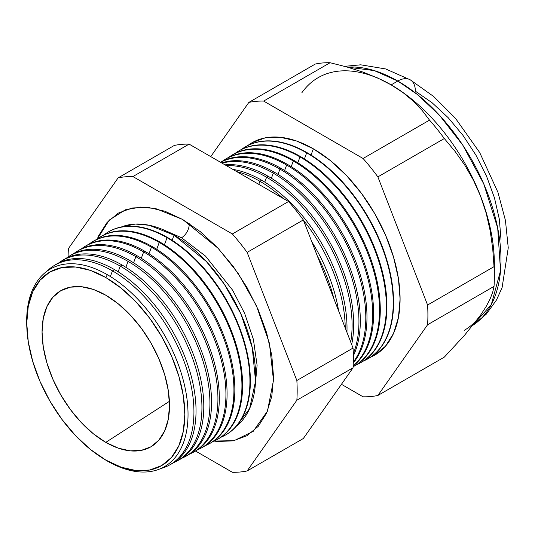 <?xml version="1.0" encoding="UTF-8"?>
<svg xmlns="http://www.w3.org/2000/svg" width="535" height="535" viewBox="0 0 535 535"><rect width="100%" height="100%" fill="white"/><g stroke="black" fill="none" stroke-linecap="round" stroke-linejoin="round"><path stroke-width="0.8" d="M236.296 426.268L249.618 408.593L255.549 381.174L252.259 347.643L240.783 313.677L224.312 284.165L206.296 261.441L174.035 235.132L149.325 225.288L135.355 224.058L121.258 227.014A115.433 66.648 -120 0 1 174.035 235.132L172.123 240.289L174.035 235.132A115.433 66.648 -120 0 1 248.093 332.523A115.433 66.648 -120 0 1 236.296 426.268M181.532 237.741L205.534 256.111L232.651 290.224L244.696 313.51L253.396 339.384L257.094 365.291L254.981 388.229L257.094 365.291L253.396 339.384L244.696 313.51L232.651 290.224L205.534 256.111L181.532 237.741L163.543 229.856L181.532 237.741A10.867 6.273 120 0 0 189.169 223.496A10.867 6.273 -60 0 1 181.532 237.741M97.323 238.891L109.274 220.066L125.243 209.874L140.625 207.072L155.799 208.637L182.629 219.45L200.364 231.702L217.417 247.524L233.133 266.296L246.909 287.308L258.218 309.738L266.617 332.737L271.787 355.414L273.539 376.901L271.787 396.375L266.617 413.08L258.218 426.375L246.909 435.757L233.133 440.86L217.417 441.482L214.047 441.061L234.083 440.666L253.135 431.391L267.453 411.147L273.485 380.365L269.386 343.162L256.432 305.739L238.142 273.338L218.24 248.394L182.629 219.45L164.894 211.225L147.841 207.353L132.125 207.981L118.349 213.084L107.04 222.46L98.641 235.761L97.323 238.891M26.83 327.373A114.102 65.879 60 0 1 107.348 274.716A114.102 65.879 60 0 1 188.032 414.464A114.102 65.879 60 0 1 107.348 461.05A114.102 65.879 -120 0 0 188.032 414.464A114.102 65.879 -120 0 0 107.348 274.716L105.783 277.525A111.768 64.534 60 0 1 184.816 414.418A111.768 64.534 60 0 1 105.783 460.046L121.204 467.195L136.03 470.559L149.693 470.018L161.67 465.584L171.501 457.425L178.804 445.869L183.298 431.344L184.816 414.418L183.298 395.733L178.804 376.018L171.501 356.022L161.67 336.522L149.693 318.258L136.03 301.934L121.204 288.178L105.783 277.525L90.368 270.376L75.542 267.012L61.873 267.553L49.895 271.987L40.072 280.146L32.769 291.702L28.268 306.227L26.75 323.153L28.268 341.838L32.769 361.553L40.072 381.549L49.895 401.049L61.873 419.313L75.542 435.637L90.368 449.393L105.783 460.046A111.768 64.534 60 0 1 101.409 457.385A111.768 64.534 60 0 1 26.87 328.276A111.768 64.534 60 0 1 105.783 277.525L107.348 274.716A114.102 65.879 -120 0 0 26.79 326.524L26.87 328.276M169 465.296L171.086 464.179A115.286 66.561 -120 0 0 190.119 372.173A115.286 66.561 -120 0 0 114.523 269.613L112.47 270.857L110.37 276.528L112.47 270.857A115.206 66.514 60 0 1 188.019 373.35A115.206 66.514 60 0 1 169 465.296A115.206 66.514 60 0 1 160.66 468.593A115.206 66.514 -120 0 0 189.892 380.345A115.206 66.514 -120 0 0 112.47 270.857L114.523 269.613A115.286 66.561 60 0 1 190.386 373.102A115.286 66.561 60 0 1 170.03 464.721M176.938 461.05L178.784 460.06A115.567 66.721 -120 0 0 197.863 367.826A115.567 66.721 -120 0 0 122.087 265.019L120.268 266.122L118.161 271.807L120.268 266.122A115.5 66.681 60 0 1 196.004 368.869A115.5 66.681 60 0 1 176.938 461.05A115.5 66.681 60 0 1 173.942 462.487A115.5 66.681 -120 0 0 196.74 371.484A115.5 66.681 -120 0 0 120.268 266.122L122.087 265.019A115.567 66.721 60 0 1 198.104 368.655A115.567 66.721 60 0 1 177.854 460.541M184.869 456.796L186.488 455.934A115.848 66.882 -120 0 0 205.614 363.479A115.848 66.882 -120 0 0 129.644 260.418L128.059 261.388L125.872 267.306L128.059 261.388A115.787 66.848 60 0 1 203.989 364.388A115.787 66.848 60 0 1 184.869 456.796A115.787 66.848 60 0 1 181.753 458.294A115.787 66.848 -120 0 0 204.758 367.11A115.787 66.848 -120 0 0 128.059 261.388L129.644 260.418A115.848 66.882 60 0 1 205.821 364.201A115.848 66.882 60 0 1 185.672 456.355M192.807 452.55L194.185 451.814A116.122 67.042 -120 0 0 213.358 359.132A116.122 67.042 -120 0 0 137.207 255.824L135.857 256.646L133.583 262.799L135.857 256.646A116.075 67.015 60 0 1 211.974 359.915A116.075 67.015 60 0 1 192.807 452.55A116.075 67.015 60 0 1 189.564 454.095A116.075 67.015 -120 0 0 212.769 362.737A116.075 67.015 -120 0 0 135.857 256.646L137.207 255.824A116.122 67.042 60 0 1 213.539 359.747A116.122 67.042 60 0 1 193.496 452.175M200.745 448.303L201.889 447.688A116.403 67.209 -120 0 0 221.109 354.792A116.403 67.209 -120 0 0 144.771 251.229L143.654 251.911L141.293 258.298L143.654 251.911A116.362 67.183 60 0 1 219.959 355.434A116.362 67.183 60 0 1 200.745 448.303A116.362 67.183 60 0 1 197.375 449.902A116.362 67.183 -120 0 0 220.781 358.363A116.362 67.183 -120 0 0 143.654 251.911L144.771 251.229A116.403 67.209 60 0 1 221.256 355.3A116.403 67.209 60 0 1 201.314 447.989M208.683 444.05L209.586 443.568A116.683 67.37 -120 0 0 228.853 350.445A116.683 67.37 -120 0 0 152.335 246.635L151.445 247.177L148.998 253.797L151.445 247.177A116.65 67.35 60 0 1 227.943 350.953A116.65 67.35 60 0 1 208.683 444.05A116.65 67.35 60 0 1 205.193 445.702A116.65 67.35 -120 0 0 228.793 353.989A116.65 67.35 -120 0 0 151.445 247.177L152.335 246.635A116.683 67.37 60 0 1 228.973 350.846A116.683 67.37 60 0 1 209.132 443.809M216.621 439.803L217.29 439.442A116.964 67.53 -120 0 0 236.597 346.098A116.964 67.53 -120 0 0 159.898 242.041L159.243 242.442L156.708 249.297L159.243 242.442A116.938 67.517 60 0 1 235.928 346.473A116.938 67.517 60 0 1 216.621 439.803A116.938 67.517 60 0 1 213.004 441.509A116.938 67.517 -120 0 0 236.811 349.616A116.938 67.517 -120 0 0 159.243 242.442L159.898 242.041A116.964 67.53 60 0 1 236.684 346.392A116.964 67.53 60 0 1 216.956 439.623M167.04 237.7L164.419 244.789L167.04 237.7A117.232 67.684 60 0 1 243.913 341.992A117.232 67.684 60 0 1 224.56 435.55A117.232 67.684 60 0 1 220.815 437.309A117.232 67.684 -120 0 0 244.823 345.242A117.232 67.684 -120 0 0 167.04 237.7L167.462 237.446A117.245 67.691 60 0 1 244.401 341.945A117.245 67.691 60 0 1 224.774 435.436A117.245 67.691 -120 0 0 224.988 435.323A117.245 67.691 -120 0 0 244.348 341.751A117.245 67.691 -120 0 0 167.462 237.446L167.04 237.7A117.232 67.684 -120 0 0 103.957 234.905A117.232 67.684 60 0 1 107.348 232.538A117.232 67.684 60 0 1 167.04 237.7M333.867 298.657A120.422 69.523 -120 0 0 317.222 255.75A120.422 69.523 60 0 1 333.867 298.657M311.765 241.686A120.495 69.563 60 0 1 338.615 310.888A120.495 69.563 -120 0 0 311.765 241.686M259.91 181.278L258.773 184.348L259.91 181.278A120.669 69.67 60 0 1 283.142 198.418A120.669 69.67 -120 0 0 259.91 181.278L261.648 180.221A120.729 69.704 60 0 1 346.934 332.335A120.729 69.704 -120 0 0 261.648 180.221L259.91 181.278A120.669 69.67 -120 0 0 236.671 171.588A120.669 69.67 60 0 1 259.91 181.278M345.229 327.928A120.669 69.67 -120 0 0 303.419 220.173A120.669 69.67 60 0 1 345.229 327.928M266.59 177.219L264.785 182.101L266.59 177.219A120.917 69.811 60 0 1 350.726 342.092A120.917 69.811 -120 0 0 266.59 177.219L268.129 176.282A120.97 69.844 60 0 1 351.669 344.527A120.97 69.844 -120 0 0 268.129 176.282L266.59 177.219A120.917 69.811 -120 0 0 226.312 165.603A120.917 69.811 60 0 1 266.59 177.219M273.271 173.159L271.392 178.235L273.271 173.159A121.164 69.951 60 0 1 353.294 353.628A121.164 69.951 -120 0 0 273.271 173.159L274.609 172.344A121.211 69.985 60 0 1 353.341 355.889A121.211 69.985 -120 0 0 274.609 172.344L273.271 173.159A121.164 69.951 -120 0 0 222.125 163.188A121.164 69.951 60 0 1 273.271 173.159M279.952 169.1L277.999 174.377L279.952 169.1A121.412 70.098 60 0 1 354.785 262.846A121.412 70.098 60 0 1 353.307 362.088A121.412 70.098 -120 0 0 354.785 262.846A121.412 70.098 -120 0 0 279.952 169.1L281.096 168.405A121.452 70.118 60 0 1 356.497 263.635A121.452 70.118 60 0 1 353.281 362.971A121.452 70.118 -120 0 0 356.497 263.635A121.452 70.118 -120 0 0 281.096 168.405L279.952 169.1A121.412 70.098 -120 0 0 220.627 162.326A121.412 70.098 60 0 1 279.952 169.1M286.633 165.041L284.607 170.518L286.633 165.041A121.659 70.239 60 0 1 364.388 266.771A121.659 70.239 60 0 1 353.16 365.759A121.659 70.239 -120 0 0 364.388 266.771A121.659 70.239 -120 0 0 286.633 165.041L287.576 164.466A121.692 70.259 60 0 1 365.679 267.212A121.692 70.259 60 0 1 353.147 366.027A121.692 70.259 -120 0 0 365.679 267.212A121.692 70.259 -120 0 0 287.576 164.466L286.633 165.041A121.659 70.239 -120 0 0 222.032 161.476A121.659 70.239 60 0 1 224.687 159.684A121.659 70.239 60 0 1 286.633 165.041M353.127 366.722L353.882 366.314A121.933 70.399 -120 0 0 374.018 269.005A121.933 70.399 -120 0 0 294.056 160.527L293.314 160.981L291.214 166.659L293.314 160.981A121.906 70.379 60 0 1 373.256 269.433A121.906 70.379 60 0 1 353.127 366.722A121.906 70.379 60 0 1 353.107 366.736A121.906 70.379 -120 0 0 373.263 269.453A121.906 70.379 -120 0 0 293.314 160.981L294.056 160.527A121.933 70.399 60 0 1 374.119 269.339A121.933 70.399 60 0 1 353.508 366.515M359.935 363.078L360.483 362.784A122.174 70.54 -120 0 0 380.659 265.28A122.174 70.54 -120 0 0 300.543 156.588L299.995 156.922L297.821 162.794L299.995 156.922A122.154 70.526 60 0 1 380.097 265.594A122.154 70.526 60 0 1 359.935 363.078A122.154 70.526 60 0 1 356.838 364.576A122.154 70.526 -120 0 0 380.86 268.289A122.154 70.526 -120 0 0 299.995 156.922L300.543 156.588A122.174 70.54 60 0 1 380.733 265.527A122.174 70.54 60 0 1 360.209 362.931M306.675 152.863L304.435 158.935L306.675 152.863A122.401 70.667 60 0 1 386.945 261.749A122.401 70.667 60 0 1 366.736 359.44A122.401 70.667 60 0 1 363.532 360.978A122.401 70.667 -120 0 0 387.728 264.544A122.401 70.667 -120 0 0 306.675 152.863L307.023 152.649A122.415 70.674 60 0 1 387.347 261.709A122.415 70.674 60 0 1 366.91 359.346A122.415 70.674 -120 0 0 367.084 359.252A122.415 70.674 -120 0 0 387.3 261.555A122.415 70.674 -120 0 0 307.023 152.649L306.675 152.863A122.401 70.667 -120 0 0 241.425 149.472A122.401 70.667 60 0 1 244.355 147.473A122.401 70.667 60 0 1 306.675 152.863M313.363 148.804L311.042 155.076L313.363 148.804L330.282 160.493L346.546 175.587L361.54 193.496L374.687 213.539L385.467 234.939L393.486 256.88L398.421 278.514L400.086 299.011L398.421 317.589L393.486 333.526L385.467 346.212L374.687 355.16L370.227 357.387A122.649 70.814 -120 0 0 394.603 260.792A122.649 70.814 -120 0 0 313.363 148.804A122.649 70.814 -120 0 0 247.886 145.473L252.038 142.725L265.179 137.863L280.173 137.261L296.443 140.959L313.363 148.804M494.347 276.709L494.347 263.601A145.935 84.256 -120 0 0 480.524 196.044L486.168 213.137L490.16 230.665L492.708 248.528L494.026 266.664A161.991 93.525 60 0 1 494.347 276.709A161.991 93.525 60 0 1 494.026 286.392L492.695 292.257L490.12 298.958L486.121 306.568L480.524 315.202L464.688 335.111L444.317 357.119L377.87 395.479L427.585 324.752A161.991 93.525 -120 0 0 427.585 305.024A161.991 93.525 60 0 1 427.585 324.752L494.026 286.392L427.585 324.752L377.87 395.479L444.317 357.119L464.688 335.111L480.524 315.202L486.121 306.568L490.12 298.958L492.695 292.257L494.026 286.392A161.991 93.525 -120 0 0 494.026 266.664L427.585 305.024L377.87 176.891L427.585 305.024L494.026 266.664L492.708 248.528L490.16 230.665L486.168 213.137L480.524 196.044L473.348 180.034L464.801 165.181L455.038 151.358L444.317 138.532L377.87 176.891A161.991 93.525 -120 0 0 363.078 158.487A161.991 93.525 60 0 1 377.87 176.891L444.317 138.532A161.991 93.525 -120 0 0 429.518 120.128L363.078 158.487L263.648 101.082L330.088 62.722L263.648 101.082A161.991 93.525 -120 0 0 248.849 102.406L315.296 64.046L248.849 102.406L210.743 156.621L248.849 102.406A161.991 93.525 60 0 1 263.648 101.082L363.078 158.487L429.518 120.128L422.202 110.511L413.488 101.329L403.209 92.749L391.159 84.871L397.793 81.039A24.837 14.345 -60 0 1 410.211 79.809A24.837 14.345 120 0 0 397.793 81.039L417.353 94.488L439.569 115.359L462.822 145.212L483.76 183.913L497.697 228.037L500.526 270.757L491.304 304.575L472.953 325.233A145.935 84.256 -120 0 0 492.514 207.607A145.935 84.256 -120 0 0 397.793 81.039L391.159 84.871A145.935 84.256 60 0 1 480.524 196.044A145.935 84.256 60 0 1 494.2 269.901M105.783 442.371A90.121 52.029 60 0 1 46.418 361.259A90.121 52.029 60 0 1 62.622 289.729A90.121 52.029 60 0 1 105.783 295.2A90.121 52.029 60 0 1 164.145 372.922A90.121 52.029 60 0 1 152.669 445.688A90.121 52.029 60 0 1 105.783 442.371L169.408 401.344L105.783 442.371L93.351 433.778L81.4 422.69L70.379 409.529L60.722 394.803L52.798 379.074L46.913 362.951L43.281 347.055L42.058 331.994L43.281 318.345L46.913 306.635L52.798 297.313L60.722 290.739L70.379 287.161L81.4 286.727L93.351 289.435L105.783 295.2L118.215 303.793L130.172 314.881L141.186 328.042L150.843 342.768L158.768 358.497L164.66 374.614L168.284 390.517L169.508 405.577L168.284 419.226L164.66 430.936L158.768 440.258L150.843 446.832L141.186 450.41L130.172 450.844L118.215 448.129L105.783 442.371M480.524 315.202A145.935 84.256 60 0 1 464.126 330.409M62.361 260.491A115.567 66.721 60 0 1 122.087 265.019A115.567 66.721 -120 0 0 63.244 259.93L61.458 261.033A115.5 66.681 60 0 1 120.268 266.122A115.5 66.681 -120 0 0 58.71 262.912A115.5 66.681 60 0 1 61.458 261.033M69.891 255.81A115.848 66.882 60 0 1 129.644 260.418A115.848 66.882 -120 0 0 70.66 255.322L69.109 256.285A115.787 66.848 60 0 1 128.059 261.388A115.787 66.848 -120 0 0 66.253 258.238A115.787 66.848 60 0 1 69.109 256.285M137.207 255.824A116.122 67.042 -120 0 0 78.083 250.714A116.122 67.042 60 0 1 137.207 255.824M73.79 253.57A116.075 67.015 60 0 1 76.752 251.537A116.075 67.015 60 0 1 135.857 256.646A116.075 67.015 -120 0 0 73.79 253.57M144.771 251.229A116.403 67.209 -120 0 0 85.506 246.107A116.403 67.209 60 0 1 144.771 251.229M81.333 248.902A116.362 67.183 60 0 1 84.403 246.789A116.362 67.183 60 0 1 143.654 251.911A116.362 67.183 -120 0 0 81.333 248.902M92.488 241.773A116.683 67.37 60 0 1 152.335 246.635A116.683 67.37 -120 0 0 92.923 241.499L92.053 242.041A116.65 67.35 60 0 1 151.445 247.177A116.65 67.35 -120 0 0 88.877 244.241A116.65 67.35 60 0 1 92.053 242.041M100.025 237.092A116.964 67.53 60 0 1 159.898 242.041A116.964 67.53 -120 0 0 100.346 236.891L99.704 237.293A116.938 67.517 60 0 1 159.243 242.442A116.938 67.517 -120 0 0 96.414 239.573A116.938 67.517 60 0 1 99.704 237.293M167.462 237.446A117.245 67.691 -120 0 0 107.762 232.284A117.245 67.691 -120 0 0 107.555 232.411A117.245 67.691 60 0 1 167.462 237.446M261.648 180.221A120.729 69.704 -120 0 0 232.832 169.368A120.729 69.704 60 0 1 261.648 180.221M268.129 176.282A120.97 69.844 -120 0 0 225.008 164.854A120.97 69.844 60 0 1 268.129 176.282M274.609 172.344A121.211 69.985 -120 0 0 221.657 162.921A121.211 69.985 60 0 1 274.609 172.344M281.096 168.405A121.452 70.118 -120 0 0 220.554 162.286A121.452 70.118 60 0 1 281.096 168.405M287.576 164.466A121.692 70.259 -120 0 0 225.616 159.109A121.692 70.259 60 0 1 287.576 164.466M231.608 155.384A121.933 70.399 60 0 1 294.056 160.527A121.933 70.399 -120 0 0 231.976 155.157L231.247 155.611A121.906 70.379 60 0 1 293.314 160.981A121.906 70.379 -120 0 0 228.498 157.477A121.906 70.379 60 0 1 231.247 155.611M238.068 151.378A122.174 70.54 60 0 1 300.543 156.588A122.174 70.54 -120 0 0 238.336 151.211L237.801 151.539A122.154 70.526 60 0 1 299.995 156.922A122.154 70.526 -120 0 0 234.959 153.471A122.154 70.526 60 0 1 237.801 151.539M244.355 147.473L244.696 147.259A122.415 70.674 60 0 1 307.023 152.649A122.415 70.674 -120 0 0 244.696 147.259A122.415 70.674 -120 0 0 244.528 147.366M377.87 395.479A161.991 93.525 60 0 1 363.078 396.803L341.43 384.304L363.078 396.803A161.991 93.525 -120 0 0 377.87 395.479M330.088 62.722A161.991 93.525 -120 0 0 315.296 64.046A161.991 93.525 60 0 1 330.088 62.722L346.74 66.942L330.088 62.722M318.191 77.642A145.935 84.256 60 0 1 391.159 84.871L377.543 77.929L362.69 71.991L346.74 66.942L362.69 71.991L377.543 77.929L391.159 84.871L403.209 92.749L413.488 101.329L422.202 110.511L429.518 120.128A161.991 93.525 60 0 1 444.317 138.532L455.038 151.358L464.801 165.181L473.348 180.034L480.524 196.044A145.935 84.256 -120 0 0 391.159 84.871A145.935 84.256 -120 0 0 301.787 92.856M247.137 470.954L296.851 400.227A161.991 93.525 -120 0 0 296.851 380.505L247.137 252.373A161.991 93.525 -120 0 0 232.344 233.962L132.914 176.563A161.991 93.525 -120 0 0 118.121 177.881L68.406 248.608A161.991 93.525 -120 0 0 68.092 256.94A161.991 93.525 60 0 1 68.406 248.608L118.121 177.881A161.991 93.525 60 0 1 132.914 176.563L232.344 233.962A161.991 93.525 60 0 1 247.137 252.373L296.851 380.505A161.991 93.525 60 0 1 296.851 400.227L353.04 367.792L303.325 438.519L247.137 470.954A161.991 93.525 60 0 1 232.344 472.278A161.991 93.525 -120 0 0 247.137 470.954L303.325 438.519L353.04 367.792A161.991 93.525 -120 0 0 353.04 348.064A161.991 93.525 60 0 1 353.04 367.792L296.851 400.227L247.137 470.954M195.563 451.038L232.344 472.278L195.563 451.038M114.523 269.613A115.286 66.561 -120 0 0 55.821 264.537A115.286 66.561 60 0 1 114.523 269.613M46.786 271.359A115.206 66.514 60 0 1 53.808 265.781A115.206 66.514 60 0 1 112.47 270.857A115.206 66.514 -120 0 0 46.786 271.359M397.793 81.039A145.935 84.256 -120 0 0 347.362 67.122L374.286 70.6L397.793 81.039M472.92 325.273L486.241 314.192L496.507 299.974L502.097 287.629L508.25 247.839L505.441 220.453L497.924 192.266L479.701 152.555L455.412 118.235L433.724 96.541L410.211 79.809A24.837 14.345 -60 0 1 415.361 91.177L432.066 102.727L448.129 117.626L462.929 135.308L475.909 155.096L486.556 176.229L494.467 197.89L499.342 219.25L500.987 239.493M303.325 219.932L353.04 348.064L296.851 380.505L353.04 348.064L303.325 219.932L247.137 252.373L303.325 219.932A161.991 93.525 -120 0 0 288.532 201.528A161.991 93.525 60 0 1 303.325 219.932M174.303 145.446A161.991 93.525 60 0 1 189.102 144.122L288.532 201.528L232.344 233.962L288.532 201.528L189.102 144.122L132.914 176.563L189.102 144.122A161.991 93.525 -120 0 0 174.303 145.446L118.121 177.881L174.303 145.446M101.409 457.385L102.887 458.328A114.102 65.879 -120 0 0 107.348 461.05A114.102 65.879 60 0 1 102.172 457.866M125.243 209.874L126.126 209.566M367.084 359.252L366.736 359.44M224.988 435.323L224.56 435.55M78.083 250.714L76.752 251.537M85.506 246.107L84.403 246.789M107.762 232.284L107.348 232.538M225.616 159.109L224.687 159.684M55.821 264.537L53.808 265.781M344.527 66.327L360.724 64.822L385.641 68.935L410.211 79.809M253.844 430.782L253.135 431.391"/></g></svg>
